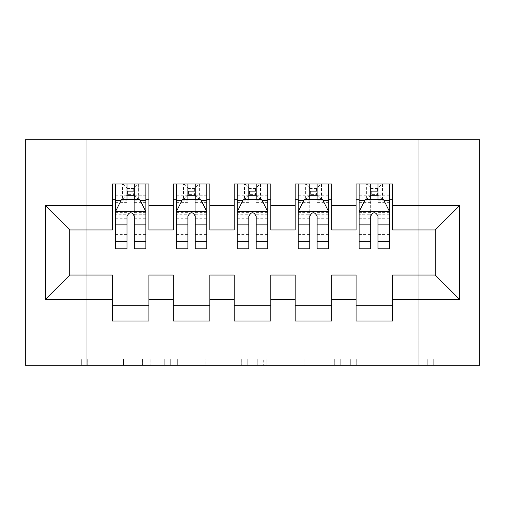 <?xml version="1.0" encoding="UTF-8"?>
<svg xmlns="http://www.w3.org/2000/svg" width="505" height="505" viewBox="0 0 505 505"><rect width="100%" height="100%" fill="white"/><g stroke="black" fill="none" stroke-linecap="round" stroke-linejoin="round"><path stroke-width="0.38" stroke-dasharray="2.52 1.89" d="M155.022 365.21L87.296 365.21L155.022 365.21L155.022 359.118L123.479 359.118L123.479 365.21L123.479 359.118L155.022 359.118L155.022 365.21L155.022 359.118L123.479 359.118L123.479 365.21L123.479 359.118L155.022 359.118L87.296 359.118L155.022 359.118M427.274 365.21L356.707 365.21L427.274 365.21L427.274 359.118L397.069 359.118L433.252 359.118L433.252 365.21L433.252 359.118L356.707 359.118L433.252 359.118L433.252 365.21L433.252 359.118L427.274 359.118L427.274 365.21M391.091 365.21L359.099 365.21L391.091 365.21L391.091 359.118L397.069 359.118L391.091 359.118L391.091 365.21L391.091 359.118L359.099 359.118L359.099 365.21L359.099 359.118L391.091 359.118L391.091 365.21M350.723 365.21L356.707 365.21L350.723 365.21L350.723 359.118L356.707 359.118L350.723 359.118L350.723 365.21M81.318 365.21L87.296 365.21L81.318 365.21L81.318 359.118L87.296 359.118L81.318 359.118L81.318 365.21M418.828 365.21L86.172 365.21L86.172 139.79L418.828 139.79L418.828 365.21L479.75 365.21L479.75 139.79L418.828 139.79L418.828 365.21M25.25 365.21L86.172 365.21L86.172 139.79L25.25 139.79L25.25 365.21M247.267 365.21L241.289 365.21L247.267 365.21L247.267 359.118L247.267 365.21M170.722 365.21L241.289 365.21L164.744 365.21L170.722 365.21L170.722 359.118L247.267 359.118L164.744 359.118L164.744 365.21L164.744 359.118L170.722 359.118L170.722 365.21M263.711 365.21L340.256 365.21L257.733 365.21L263.711 365.21L263.711 359.118L340.256 359.118L340.256 365.21L340.256 359.118L304.079 359.118L304.079 365.21M331.703 305.809L331.703 321.041L295.147 321.041L295.147 305.809L331.703 305.809L331.703 275.042L356.076 275.042L356.076 305.809L392.625 305.809L392.625 275.042L435.272 275.042L435.272 229.958L392.625 229.958L392.625 183.959L356.076 183.959L356.076 199.191L392.625 199.191M295.147 183.959L331.703 183.959L331.703 199.191L295.147 199.191L295.147 183.959M209.853 305.809L209.853 321.041L173.297 321.041L173.297 305.809L209.853 305.809L209.853 275.042L234.225 275.042L234.225 305.809L270.775 305.809L270.775 275.042L295.147 275.042L295.147 305.809M173.297 183.959L209.853 183.959L209.853 199.191L173.297 199.191L173.297 183.959M112.375 183.959L148.924 183.959L148.924 199.191L112.375 199.191L112.375 183.959M148.924 305.809L148.924 321.041L112.375 321.041L112.375 305.809L148.924 305.809L148.924 275.042L173.297 275.042L173.297 305.809M234.225 183.959L270.775 183.959L270.775 199.191L234.225 199.191L234.225 183.959M270.775 305.809L270.775 321.041L234.225 321.041L234.225 305.809M392.625 305.809L392.625 321.041L356.076 321.041L356.076 305.809M356.076 199.191L356.076 229.958L331.703 229.958L331.703 199.191M295.147 199.191L295.147 229.958L270.775 229.958L270.775 199.191M234.225 199.191L234.225 229.958L209.853 229.958L209.853 199.191M112.375 199.191L112.375 229.958L69.728 229.958L69.728 275.042L112.375 275.042L112.375 305.809M173.297 199.191L173.297 229.958L148.924 229.958L148.924 199.191M370.695 199.191L389.582 199.191L389.582 183.959L370.695 183.959L370.695 191.881L359.118 191.881L359.118 199.191L359.118 183.959L370.695 183.959M309.767 199.191L328.654 199.191L328.654 183.959L309.767 183.959L309.767 191.881L298.196 191.881L298.196 199.191L298.196 183.959L309.767 183.959M248.845 199.191L267.732 199.191L267.732 183.959L248.845 183.959L248.845 191.881L237.268 191.881L237.268 199.191L237.268 183.959L248.845 183.959M187.917 199.191L206.804 199.191L206.804 183.959L187.917 183.959L187.917 191.881L176.346 191.881L176.346 199.191L176.346 183.959L187.917 183.959M126.995 199.191L145.882 199.191L145.882 183.959L126.995 183.959L126.995 191.881L115.418 191.881L115.418 199.191L115.418 183.959L126.995 183.959M177.299 365.21L185.973 365.21L177.299 365.21L177.299 359.118L173.114 359.118L173.114 365.21L173.114 359.118L185.973 359.118L177.299 359.118L177.299 365.21M185.973 365.21L205.106 365.21L185.973 365.21L185.973 359.118L205.106 359.118L205.106 365.21L205.106 359.118L185.973 359.118L185.973 365.21M263.711 359.118L298.101 359.118L298.101 365.21L298.101 359.118L292.117 359.118L298.101 359.118L298.101 365.21L298.101 359.118L304.079 359.118M266.103 359.118L266.103 365.21L266.103 359.118M257.733 359.118L257.733 365.21L257.733 359.118M115.418 211.683L115.418 240.923L115.418 211.683L121.509 199.494L139.79 199.494L145.882 211.683L145.882 240.923L145.882 211.683M115.418 248.845L115.418 191.881L145.882 191.881L145.882 199.191L134.305 199.191M145.882 248.845L145.882 191.881L134.305 191.881L134.305 183.959M126.995 248.845L126.995 214.751L115.418 214.751M115.418 212.624L126.995 212.624L126.995 240.923L126.995 216.247C129.425 211.633 131.862 211.633 134.305 216.247L134.305 240.923L134.305 212.624L145.882 212.624M115.418 199.191L138.263 199.191L138.263 183.959L145.882 183.959M133.699 188.529L133.699 194.621L127.601 194.621L127.601 188.529L133.699 188.529L138.263 183.959L138.263 199.191L138.263 183.959L123.037 183.959L123.037 199.191L123.037 183.959L122.595 183.959L122.595 199.191M115.418 183.959L122.595 183.959M126.995 191.881L126.995 214.751M145.882 214.751L134.305 214.751L134.305 191.881M126.995 212.624L126.995 199.494M134.305 199.494L134.305 212.624M134.305 214.751L134.305 248.845M133.699 194.621L138.263 199.191L145.882 199.191M127.601 194.621L123.037 199.191M127.601 188.529L123.037 183.959M176.346 211.683L176.346 240.923L176.346 211.683L182.438 199.494L200.712 199.494L206.804 211.683L206.804 240.923L206.804 211.683M176.346 248.845L176.346 191.881L206.804 191.881L206.804 199.191L195.233 199.191M206.804 248.845L206.804 191.881L195.233 191.881L195.233 183.959M187.917 248.845L187.917 214.751L176.346 214.751M176.346 212.624L187.917 212.624L187.917 240.923L187.917 216.247C190.353 211.633 192.79 211.633 195.233 216.247L195.233 240.923L195.233 212.624L206.804 212.624M176.346 199.191L199.191 199.191L199.191 183.959L206.804 183.959M194.621 188.529L194.621 194.621L188.529 194.621L188.529 188.529L194.621 188.529L199.191 183.959L199.191 199.191L199.191 183.959L183.959 183.959L183.959 199.191L183.959 183.959L183.517 183.959L183.517 199.191M176.346 183.959L183.517 183.959M187.917 191.881L187.917 214.751M206.804 214.751L195.233 214.751L195.233 191.881M187.917 212.624L187.917 199.494M195.233 199.494L195.233 212.624M195.233 214.751L195.233 248.845M194.621 194.621L199.191 199.191L206.804 199.191M188.529 194.621L183.959 199.191M188.529 188.529L183.959 183.959M237.268 211.683L237.268 240.923L237.268 211.683L243.359 199.494L261.64 199.494L267.732 211.683L267.732 240.923L267.732 211.683M237.268 248.845L237.268 191.881L267.732 191.881L267.732 199.191L256.155 199.191M267.732 248.845L267.732 191.881L256.155 191.881L256.155 183.959M248.845 248.845L248.845 214.751L237.268 214.751M237.268 212.624L248.845 212.624L248.845 240.923L248.845 216.247C251.275 211.633 253.712 211.633 256.155 216.247L256.155 240.923L256.155 212.624L267.732 212.624M237.268 199.191L260.113 199.191L260.113 183.959L267.732 183.959M255.549 188.529L255.549 194.621L249.451 194.621L249.451 188.529L255.549 188.529L260.113 183.959L260.113 199.191L260.113 183.959L244.887 183.959L244.887 199.191L244.887 183.959L244.445 183.959L244.445 199.191M237.268 183.959L244.445 183.959M248.845 191.881L248.845 214.751M267.732 214.751L256.155 214.751L256.155 191.881M248.845 212.624L248.845 199.494M256.155 199.494L256.155 212.624M256.155 214.751L256.155 248.845M255.549 194.621L260.113 199.191L267.732 199.191M249.451 194.621L244.887 199.191M249.451 188.529L244.887 183.959M298.196 211.683L298.196 240.923L298.196 211.683L304.288 199.494L322.562 199.494L328.654 211.683L328.654 240.923L328.654 211.683M298.196 248.845L298.196 191.881L328.654 191.881L328.654 199.191L317.083 199.191M328.654 248.845L328.654 191.881L317.083 191.881L317.083 183.959M309.767 248.845L309.767 214.751L298.196 214.751M298.196 212.624L309.767 212.624L309.767 240.923L309.767 216.247C312.204 211.633 314.64 211.633 317.083 216.247L317.083 240.923L317.083 212.624L328.654 212.624M298.196 199.191L321.041 199.191L321.041 183.959L328.654 183.959M316.471 188.529L316.471 194.621L310.379 194.621L310.379 188.529L316.471 188.529L321.041 183.959L321.041 199.191L321.041 183.959L305.809 183.959L305.809 199.191L305.809 183.959L305.367 183.959L305.367 199.191M298.196 183.959L305.367 183.959M309.767 191.881L309.767 214.751M328.654 214.751L317.083 214.751L317.083 191.881M309.767 212.624L309.767 199.494M317.083 199.494L317.083 212.624M317.083 214.751L317.083 248.845M316.471 194.621L321.041 199.191L328.654 199.191M310.379 194.621L305.809 199.191M310.379 188.529L305.809 183.959M359.118 211.683L359.118 240.923L359.118 211.683L365.21 199.494L383.491 199.494L389.582 211.683L389.582 240.923L389.582 211.683M359.118 248.845L359.118 191.881L389.582 191.881L389.582 199.191L378.005 199.191M389.582 248.845L389.582 191.881L378.005 191.881L378.005 183.959M370.695 248.845L370.695 214.751L359.118 214.751M359.118 212.624L370.695 212.624L370.695 240.923L370.695 216.247C373.126 211.633 375.562 211.633 378.005 216.247L378.005 240.923L378.005 212.624L389.582 212.624M359.118 199.191L381.963 199.191L381.963 183.959L389.582 183.959M377.399 188.529L377.399 194.621L371.301 194.621L371.301 188.529L377.399 188.529L381.963 183.959L381.963 199.191L381.963 183.959L366.737 183.959L366.737 199.191L366.737 183.959L366.295 183.959L366.295 199.191M359.118 183.959L366.295 183.959M370.695 191.881L370.695 214.751M389.582 214.751L378.005 214.751L378.005 191.881M370.695 212.624L370.695 199.494M378.005 199.494L378.005 212.624M378.005 214.751L378.005 248.845M377.399 194.621L381.963 199.191L389.582 199.191M371.301 194.621L366.737 199.191M371.301 188.529L366.737 183.959M150.837 359.118L150.837 365.21L150.837 359.118M142.612 359.118L142.612 365.21L142.612 359.118M87.296 359.118L87.296 365.21L87.296 359.118M241.289 359.118L241.289 365.21L241.289 359.118M334.278 359.118L334.278 365.21L334.278 359.118M292.117 359.118L292.117 365.21L292.117 359.118M272.088 359.118L272.088 365.21L272.088 359.118M397.069 359.118L397.069 365.21L397.069 359.118M356.707 359.118L356.707 365.21L356.707 359.118M115.569 211.374L145.73 211.374M115.418 234.585L126.995 234.585M126.995 202.353L115.418 202.353M145.882 202.353L134.305 202.353M121.143 200.226L126.995 200.226M134.305 200.226L140.156 200.226M134.305 234.585L145.882 234.585M115.418 218.255L126.995 218.255M134.305 218.255L145.882 218.255M145.882 195.757L134.305 195.757M126.995 195.757L115.418 195.757M138.705 183.959L138.705 199.191M176.498 211.374L206.652 211.374M176.346 234.585L187.917 234.585M187.917 202.353L176.346 202.353M206.804 202.353L195.233 202.353M182.071 200.226L187.917 200.226M195.233 200.226L201.078 200.226M195.233 234.585L206.804 234.585M176.346 218.255L187.917 218.255M195.233 218.255L206.804 218.255M206.804 195.757L195.233 195.757M187.917 195.757L176.346 195.757M199.633 183.959L199.633 199.191M237.419 211.374L267.581 211.374M237.268 234.585L248.845 234.585M248.845 202.353L237.268 202.353M267.732 202.353L256.155 202.353M242.993 200.226L248.845 200.226M256.155 200.226L262.007 200.226M256.155 234.585L267.732 234.585M237.268 218.255L248.845 218.255M256.155 218.255L267.732 218.255M267.732 195.757L256.155 195.757M248.845 195.757L237.268 195.757M260.555 183.959L260.555 199.191M298.348 211.374L328.502 211.374M298.196 234.585L309.767 234.585M309.767 202.353L298.196 202.353M328.654 202.353L317.083 202.353M303.922 200.226L309.767 200.226M317.083 200.226L322.929 200.226M317.083 234.585L328.654 234.585M298.196 218.255L309.767 218.255M317.083 218.255L328.654 218.255M328.654 195.757L317.083 195.757M309.767 195.757L298.196 195.757M321.483 183.959L321.483 199.191M359.27 211.374L389.431 211.374M359.118 234.585L370.695 234.585M370.695 202.353L359.118 202.353M389.582 202.353L378.005 202.353M364.844 200.226L370.695 200.226M378.005 200.226L383.857 200.226M378.005 234.585L389.582 234.585M359.118 218.255L370.695 218.255M378.005 218.255L389.582 218.255M389.582 195.757L378.005 195.757M370.695 195.757L359.118 195.757M382.405 183.959L382.405 199.191M115.418 240.923L126.995 240.923M134.305 240.923L145.882 240.923M176.346 240.923L187.917 240.923M195.233 240.923L206.804 240.923M237.268 240.923L248.845 240.923M256.155 240.923L267.732 240.923M298.196 240.923L309.767 240.923M317.083 240.923L328.654 240.923M359.118 240.923L370.695 240.923M378.005 240.923L389.582 240.923"/><path stroke-width="0.76" d="M25.25 365.21L479.75 365.21L479.75 139.79L25.25 139.79L25.25 365.21M45.355 299.414L45.355 205.585L112.375 205.585L112.375 229.958L69.728 229.958L69.728 275.042L45.355 299.414L112.375 299.414L112.375 321.041L148.924 321.041L148.924 299.414L173.297 299.414L173.297 321.041L209.853 321.041L209.853 299.414L234.225 299.414L234.225 321.041L270.775 321.041L270.775 299.414L295.147 299.414L295.147 321.041L331.703 321.041L331.703 299.414L356.076 299.414L356.076 321.041L392.625 321.041L392.625 275.042L435.272 275.042L435.272 229.958L392.625 229.958L392.625 205.585L459.645 205.585L459.645 299.414L392.625 299.414M392.625 205.585L392.625 183.959L356.076 183.959L356.076 205.585L331.703 205.585L331.703 183.959L295.147 183.959L295.147 205.585L270.775 205.585L270.775 183.959L234.225 183.959L234.225 205.585L209.853 205.585L209.853 183.959L173.297 183.959L173.297 205.585L148.924 205.585L148.924 183.959L112.375 183.959L112.375 205.585M331.703 299.414L331.703 275.042L356.076 275.042L356.076 299.414M459.645 205.585L435.272 229.958M270.775 299.414L270.775 275.042L295.147 275.042L295.147 299.414M356.076 205.585L356.076 229.958L331.703 229.958L331.703 205.585M209.853 299.414L209.853 275.042L234.225 275.042L234.225 299.414M295.147 205.585L295.147 229.958L270.775 229.958L270.775 205.585M148.924 299.414L148.924 275.042L173.297 275.042L173.297 299.414M234.225 205.585L234.225 229.958L209.853 229.958L209.853 205.585M69.728 275.042L112.375 275.042L112.375 299.414M173.297 205.585L173.297 229.958L148.924 229.958L148.924 205.585M356.076 199.191L359.118 199.191M389.582 199.191L392.625 199.191M295.147 199.191L298.196 199.191M328.654 199.191L331.703 199.191M234.225 199.191L237.268 199.191M267.732 199.191L270.775 199.191M173.297 199.191L176.346 199.191M206.804 199.191L209.853 199.191M112.375 199.191L115.418 199.191M145.882 199.191L148.924 199.191M112.375 305.809L148.924 305.809M173.297 305.809L209.853 305.809M234.225 305.809L270.775 305.809M295.147 305.809L331.703 305.809M356.076 305.809L392.625 305.809M45.355 205.585L69.728 229.958M435.272 275.042L459.645 299.414M134.305 191.881L126.995 191.881M145.882 241.207L134.305 241.207L134.305 248.845L145.882 248.845L145.882 211.683L139.79 199.494L121.509 199.494L115.418 211.683L115.418 248.845L126.995 248.845L126.995 241.207L115.418 241.207M115.418 211.683L115.418 183.959M145.882 211.683L145.882 183.959M126.995 199.494L126.995 183.959M134.305 183.959L134.305 199.494M134.305 241.207L134.305 216.247C131.874 211.557 129.438 211.557 126.995 216.247L126.995 241.207M134.305 199.191L126.995 199.191M195.233 191.881L187.917 191.881M206.804 241.207L195.233 241.207L195.233 248.845L206.804 248.845L206.804 211.683L200.712 199.494L182.438 199.494L176.346 211.683L176.346 248.845L187.917 248.845L187.917 241.207L176.346 241.207M176.346 211.683L176.346 183.959M206.804 211.683L206.804 183.959M187.917 199.494L187.917 183.959M195.233 183.959L195.233 199.494M195.233 241.207L195.233 216.247C192.796 211.557 190.36 211.557 187.917 216.247L187.917 241.207M195.233 199.191L187.917 199.191M256.155 191.881L248.845 191.881M267.732 241.207L256.155 241.207L256.155 248.845L267.732 248.845L267.732 211.683L261.64 199.494L243.359 199.494L237.268 211.683L237.268 248.845L248.845 248.845L248.845 241.207L237.268 241.207M237.268 211.683L237.268 183.959M267.732 211.683L267.732 183.959M248.845 199.494L248.845 183.959M256.155 183.959L256.155 199.494M256.155 241.207L256.155 216.247C253.725 211.557 251.282 211.557 248.845 216.247L248.845 241.207M256.155 199.191L248.845 199.191M317.083 191.881L309.767 191.881M328.654 241.207L317.083 241.207L317.083 248.845L328.654 248.845L328.654 211.683L322.562 199.494L304.288 199.494L298.196 211.683L298.196 248.845L309.767 248.845L309.767 241.207L298.196 241.207M298.196 211.683L298.196 183.959M328.654 211.683L328.654 183.959M309.767 199.494L309.767 183.959M317.083 183.959L317.083 199.494M317.083 241.207L317.083 216.247C314.647 211.557 312.21 211.557 309.767 216.247L309.767 241.207M317.083 199.191L309.767 199.191M378.005 191.881L370.695 191.881M389.582 241.207L378.005 241.207L378.005 248.845L389.582 248.845L389.582 211.683L383.491 199.494L365.21 199.494L359.118 211.683L359.118 248.845L370.695 248.845L370.695 241.207L359.118 241.207M359.118 211.683L359.118 183.959M389.582 211.683L389.582 183.959M370.695 199.494L370.695 183.959M378.005 183.959L378.005 199.494M378.005 241.207L378.005 216.247C375.569 211.557 373.132 211.557 370.695 216.247L370.695 241.207M378.005 199.191L370.695 199.191M145.73 211.374L115.569 211.374M115.418 200.226L121.143 200.226M140.156 200.226L145.882 200.226M126.995 224.876L115.418 224.876M145.882 224.876L134.305 224.876M134.305 195.757L126.995 195.757M206.652 211.374L176.498 211.374M176.346 200.226L182.071 200.226M201.078 200.226L206.804 200.226M187.917 224.876L176.346 224.876M206.804 224.876L195.233 224.876M195.233 195.757L187.917 195.757M267.581 211.374L237.419 211.374M237.268 200.226L242.993 200.226M262.007 200.226L267.732 200.226M248.845 224.876L237.268 224.876M267.732 224.876L256.155 224.876M256.155 195.757L248.845 195.757M328.502 211.374L298.348 211.374M298.196 200.226L303.922 200.226M322.929 200.226L328.654 200.226M309.767 224.876L298.196 224.876M328.654 224.876L317.083 224.876M317.083 195.757L309.767 195.757M389.431 211.374L359.27 211.374M359.118 200.226L364.844 200.226M383.857 200.226L389.582 200.226M370.695 224.876L359.118 224.876M389.582 224.876L378.005 224.876M378.005 195.757L370.695 195.757"/></g></svg>
